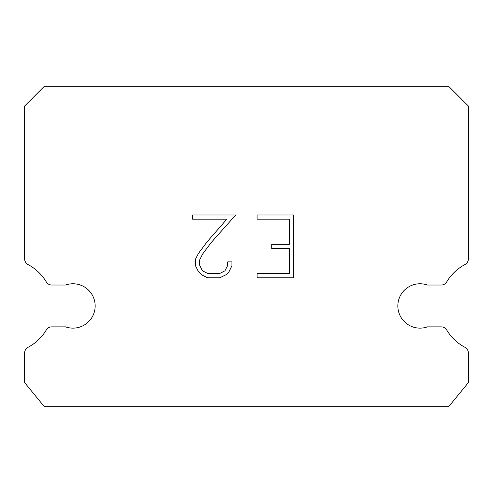 <?xml version="1.0" encoding="UTF-8"?>
<svg xmlns="http://www.w3.org/2000/svg" width="493" height="493" viewBox="0 0 493 493"><rect width="100%" height="100%" fill="white"/><g stroke="black" fill="none" stroke-linecap="round" stroke-linejoin="round"><path stroke-width="0.74" d="M412.635 285.028A22.185 22.185 0 0 1 427.406 285.028L441.217 285.028A6.409 6.409 0 0 0 446.713 281.91A46.835 46.835 0 0 1 464.948 264.581A6.409 6.409 0 0 0 468.35 258.924L468.35 105.995L448.63 86.275L44.37 86.275L24.65 105.995L24.65 258.924A6.409 6.409 0 0 0 28.052 264.581A46.835 46.835 0 0 1 46.287 281.91A6.409 6.409 0 0 0 51.783 285.028L65.594 285.028A22.185 22.185 0 0 1 93.898 298.561A22.185 22.185 0 0 1 65.594 326.865L51.783 326.865A6.409 6.409 0 0 0 46.287 329.99A46.835 46.835 0 0 1 28.052 347.312A6.409 6.409 0 0 0 24.65 352.976L24.65 382.648L44.37 406.725L448.63 406.725L468.35 382.648L468.35 352.976A6.409 6.409 0 0 0 464.948 347.312A46.835 46.835 0 0 1 446.713 329.99A6.409 6.409 0 0 0 441.217 326.865L427.406 326.865A22.185 22.185 0 0 1 399.102 313.332A22.185 22.185 0 0 1 412.635 285.028M289.342 273.621L289.342 248.497L271.76 248.497L271.76 244.312L289.342 244.312L289.342 219.188L257.081 219.188L257.081 214.997L293.532 214.997L293.532 277.805L257.081 277.805L257.081 273.621L289.342 273.621M231.956 261.882L231.956 265.647L228.974 271.779L225.862 274.829L219.73 277.805L207.664 277.805L201.575 274.78L198.469 271.717L195.438 265.585L195.438 259.367L198.469 253.359L207.337 241.545L226.842 219.188L192.535 219.188L192.535 214.997L235.716 214.997L211.263 242.47L202.555 254.08L199.733 259.805L199.733 265.32L202.475 270.842L208.034 273.621L219.403 273.621L224.925 270.836L227.704 265.32L227.704 261.882L231.956 261.882"/></g></svg>
